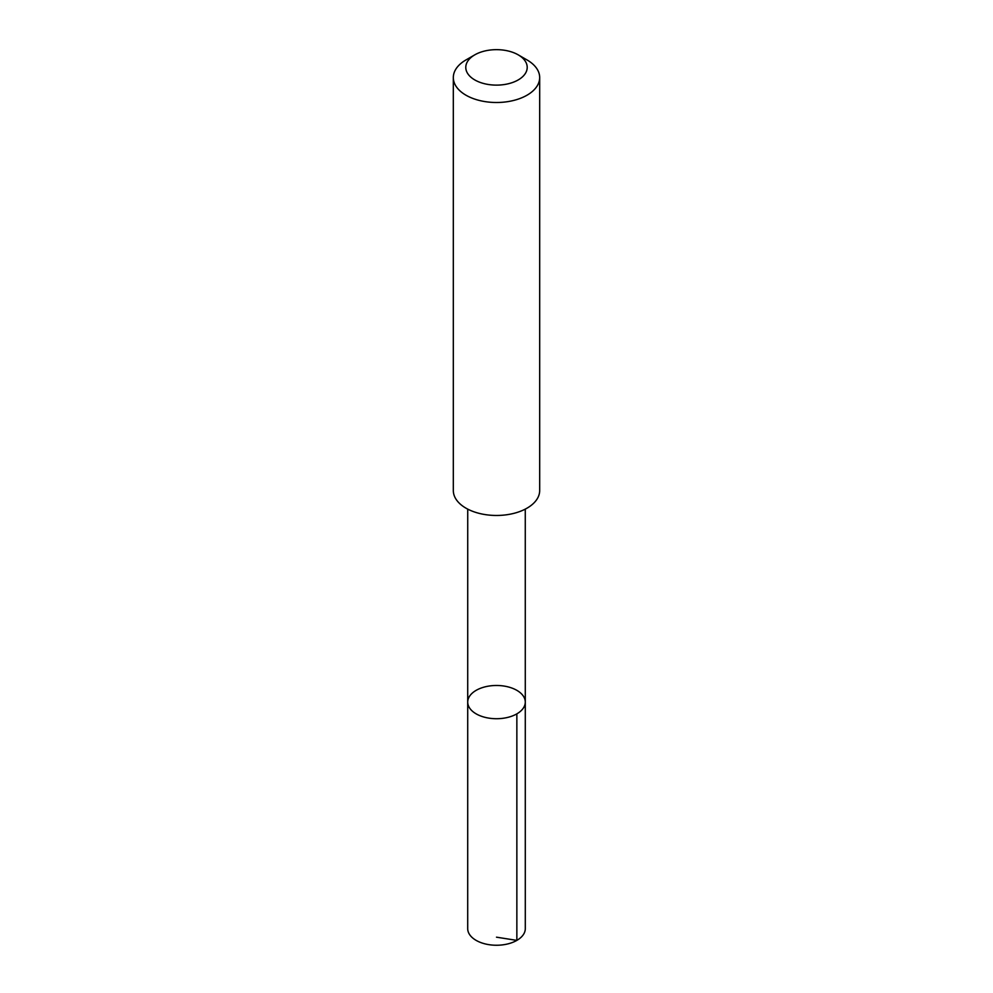 <?xml version="1.0" encoding="UTF-8"?>
<svg xmlns="http://www.w3.org/2000/svg" width="993" height="993" viewBox="0 0 993 993"><rect width="100%" height="100%" fill="white"/><g stroke="black" fill="none" stroke-linecap="round" stroke-linejoin="round"><path stroke-width="1.49" d="M512.885 688.434A28.785 16.62 180 0 1 525.285 702.101A28.785 16.62 180 0 1 496.5 718.721A28.785 16.62 180 0 1 467.715 702.101A28.785 16.62 180 0 1 483.144 687.379A28.785 16.62 180 0 1 512.885 688.434M467.703 928.629A28.797 16.62 0 0 0 480.115 942.295A28.797 16.62 0 0 0 509.868 943.35A28.797 16.62 0 0 0 525.297 928.629L525.285 702.101A28.785 16.62 180 0 1 496.5 718.721A28.785 16.62 180 0 1 467.715 702.101L467.703 928.629M474.778 54.851L465.965 59.94A43.183 24.937 0 0 0 453.317 77.566L453.317 490.53A43.183 24.937 0 0 0 471.923 511.035A43.183 24.937 0 0 0 516.546 512.611A43.183 24.937 0 0 0 539.683 490.53L539.683 77.566A43.183 24.937 0 0 0 527.035 59.94L518.222 54.851A30.721 17.737 0 0 0 474.778 54.851A30.721 17.737 0 0 0 479.011 81.972A30.721 17.737 0 0 0 520.084 78.745A30.721 17.737 0 0 0 518.222 54.851M453.317 77.566A43.183 24.937 0 0 0 471.923 98.071A43.183 24.937 0 0 0 516.546 99.648A43.183 24.937 0 0 0 539.683 77.566M496.5 937.181L516.856 940.383L516.856 713.855M467.728 509.124L467.715 702.101M525.272 509.124L525.285 702.101"/></g></svg>
